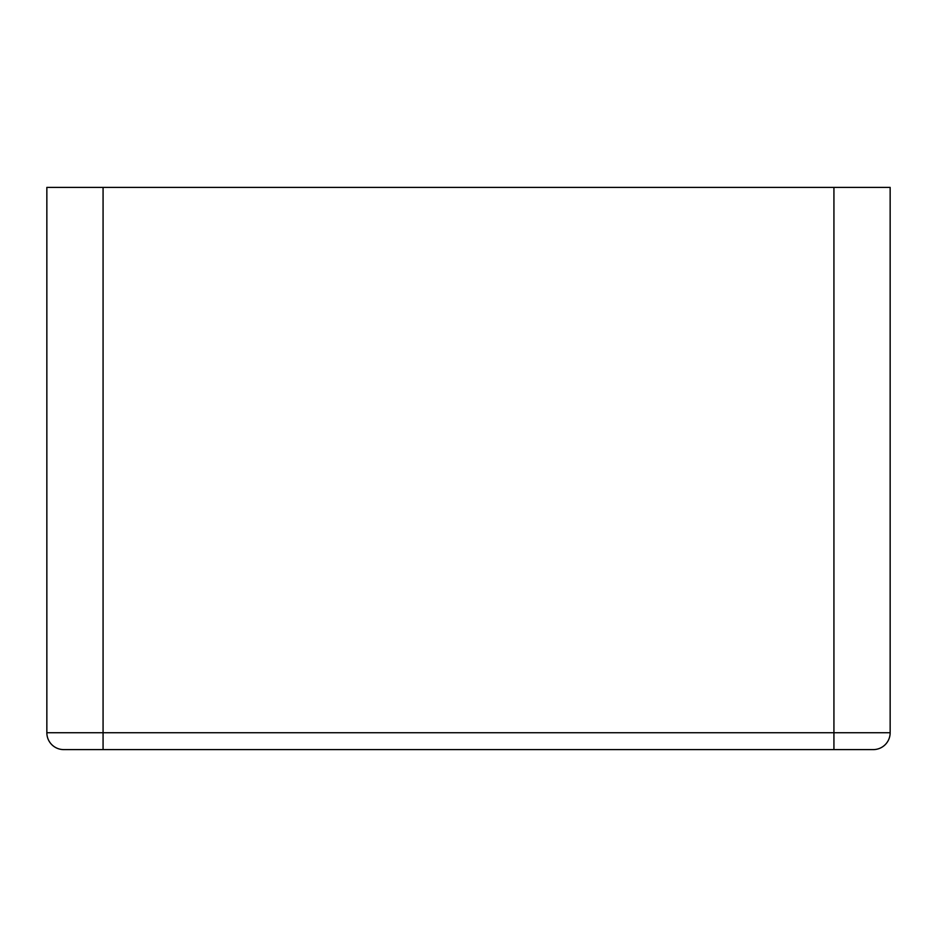 <?xml version="1.0" encoding="UTF-8"?>
<svg xmlns="http://www.w3.org/2000/svg" width="937" height="937" viewBox="0 0 937 937"><rect width="100%" height="100%" fill="white"/><g stroke="black" fill="none" stroke-linecap="round" stroke-linejoin="round"><path stroke-width="1.41" d="M890.15 732.734L890.15 187.4L46.85 187.4L46.85 732.734A16.866 16.866 0 0 0 51.793 744.657A16.866 16.866 0 0 1 46.85 732.734L103.07 732.734L103.07 749.6L873.284 749.6A16.866 16.866 0 0 0 890.15 732.734L103.07 732.734L103.07 187.4M63.716 749.6A16.866 16.866 0 0 1 51.793 744.657A16.866 16.866 0 0 0 63.716 749.6L103.07 749.6L63.716 749.6M885.207 744.657A16.866 16.866 0 0 1 873.284 749.6A16.866 16.866 0 0 0 885.207 744.657A16.866 16.866 0 0 1 873.284 749.6L833.93 749.6L833.93 187.4"/></g></svg>

